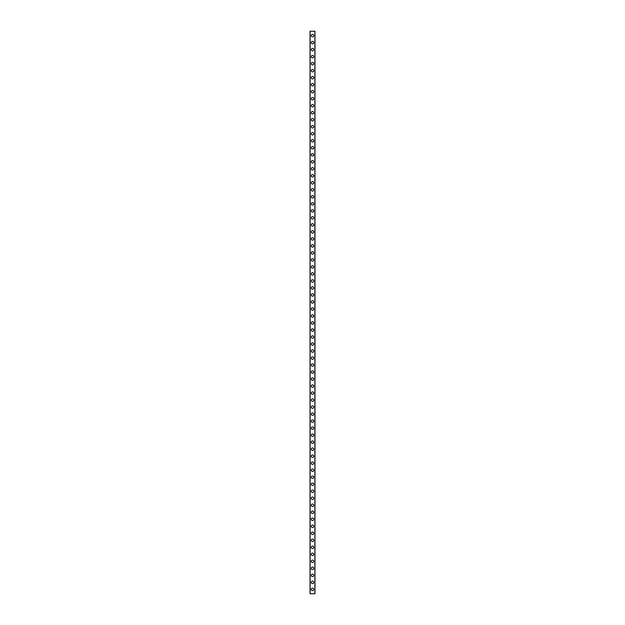 <?xml version="1.0" encoding="UTF-8"?>
<svg xmlns="http://www.w3.org/2000/svg" width="625" height="625" viewBox="0 0 625 625"><rect width="100%" height="100%" fill="white"/><g stroke="black" fill="none" stroke-linecap="round" stroke-linejoin="round"><path stroke-width="0.94" d="M311.273 589.367A1.227 1.227 0 0 1 312.5 588.141A1.227 1.227 0 0 1 313.727 589.367A1.227 1.227 0 0 1 312.5 590.594A1.227 1.227 0 0 1 311.273 589.367M311.273 582.359A1.227 1.227 0 0 1 312.5 581.133A1.227 1.227 0 0 1 313.727 582.359A1.227 1.227 0 0 1 312.5 583.586A1.227 1.227 0 0 1 311.273 582.359M311.273 575.352A1.227 1.227 0 0 1 312.5 574.125A1.227 1.227 0 0 1 313.727 575.352A1.227 1.227 0 0 1 312.5 576.578A1.227 1.227 0 0 1 311.273 575.352M311.273 568.344A1.227 1.227 0 0 1 312.5 567.117A1.227 1.227 0 0 1 313.727 568.344A1.227 1.227 0 0 1 312.5 569.57A1.227 1.227 0 0 1 311.273 568.344M311.273 561.328A1.227 1.227 0 0 1 312.5 560.102A1.227 1.227 0 0 1 313.727 561.328A1.227 1.227 0 0 1 312.5 562.555A1.227 1.227 0 0 1 311.273 561.328M311.273 554.32A1.227 1.227 0 0 1 312.5 553.094A1.227 1.227 0 0 1 313.727 554.32A1.227 1.227 0 0 1 312.5 555.547A1.227 1.227 0 0 1 311.273 554.32M311.273 547.312A1.227 1.227 0 0 1 312.5 546.086A1.227 1.227 0 0 1 313.727 547.312A1.227 1.227 0 0 1 312.5 548.539A1.227 1.227 0 0 1 311.273 547.312M311.273 540.305A1.227 1.227 0 0 1 312.5 539.078A1.227 1.227 0 0 1 313.727 540.305A1.227 1.227 0 0 1 312.5 541.531A1.227 1.227 0 0 1 311.273 540.305M311.273 533.297A1.227 1.227 0 0 1 312.5 532.07A1.227 1.227 0 0 1 313.727 533.297A1.227 1.227 0 0 1 312.5 534.523A1.227 1.227 0 0 1 311.273 533.297M311.273 526.281A1.227 1.227 0 0 1 312.5 525.055A1.227 1.227 0 0 1 313.727 526.281A1.227 1.227 0 0 1 312.5 527.508A1.227 1.227 0 0 1 311.273 526.281M311.273 519.273A1.227 1.227 0 0 1 312.5 518.047A1.227 1.227 0 0 1 313.727 519.273A1.227 1.227 0 0 1 312.5 520.5A1.227 1.227 0 0 1 311.273 519.273M311.273 512.266A1.227 1.227 0 0 1 312.5 511.039A1.227 1.227 0 0 1 313.727 512.266A1.227 1.227 0 0 1 312.5 513.492A1.227 1.227 0 0 1 311.273 512.266M311.273 505.258A1.227 1.227 0 0 1 312.5 504.031A1.227 1.227 0 0 1 313.727 505.258A1.227 1.227 0 0 1 312.5 506.484A1.227 1.227 0 0 1 311.273 505.258M311.273 498.25A1.227 1.227 0 0 1 312.5 497.023A1.227 1.227 0 0 1 313.727 498.25A1.227 1.227 0 0 1 312.5 499.477A1.227 1.227 0 0 1 311.273 498.25M311.273 491.242A1.227 1.227 0 0 1 312.5 490.008A1.227 1.227 0 0 1 313.727 491.242A1.227 1.227 0 0 1 312.5 492.469A1.227 1.227 0 0 1 311.273 491.242M311.273 484.227A1.227 1.227 0 0 1 312.5 483A1.227 1.227 0 0 1 313.727 484.227A1.227 1.227 0 0 1 312.5 485.453A1.227 1.227 0 0 1 311.273 484.227M311.273 477.219A1.227 1.227 0 0 1 312.5 475.992A1.227 1.227 0 0 1 313.727 477.219A1.227 1.227 0 0 1 312.5 478.445A1.227 1.227 0 0 1 311.273 477.219M311.273 470.211A1.227 1.227 0 0 1 312.5 468.984A1.227 1.227 0 0 1 313.727 470.211A1.227 1.227 0 0 1 312.5 471.438A1.227 1.227 0 0 1 311.273 470.211M311.273 463.203A1.227 1.227 0 0 1 312.5 461.977A1.227 1.227 0 0 1 313.727 463.203A1.227 1.227 0 0 1 312.5 464.43A1.227 1.227 0 0 1 311.273 463.203M311.273 456.195A1.227 1.227 0 0 1 312.5 454.969A1.227 1.227 0 0 1 313.727 456.195A1.227 1.227 0 0 1 312.5 457.422A1.227 1.227 0 0 1 311.273 456.195M311.273 449.18A1.227 1.227 0 0 1 312.5 447.953A1.227 1.227 0 0 1 313.727 449.18A1.227 1.227 0 0 1 312.5 450.406A1.227 1.227 0 0 1 311.273 449.18M311.273 442.172A1.227 1.227 0 0 1 312.5 440.945A1.227 1.227 0 0 1 313.727 442.172A1.227 1.227 0 0 1 312.5 443.398A1.227 1.227 0 0 1 311.273 442.172M311.273 435.164A1.227 1.227 0 0 1 312.5 433.938A1.227 1.227 0 0 1 313.727 435.164A1.227 1.227 0 0 1 312.5 436.391A1.227 1.227 0 0 1 311.273 435.164M311.273 428.156A1.227 1.227 0 0 1 312.5 426.93A1.227 1.227 0 0 1 313.727 428.156A1.227 1.227 0 0 1 312.5 429.383A1.227 1.227 0 0 1 311.273 428.156M311.273 421.148A1.227 1.227 0 0 1 312.5 419.922A1.227 1.227 0 0 1 313.727 421.148A1.227 1.227 0 0 1 312.5 422.375A1.227 1.227 0 0 1 311.273 421.148M311.273 414.133A1.227 1.227 0 0 1 312.5 412.906A1.227 1.227 0 0 1 313.727 414.133A1.227 1.227 0 0 1 312.5 415.359A1.227 1.227 0 0 1 311.273 414.133M311.273 407.125A1.227 1.227 0 0 1 312.5 405.898A1.227 1.227 0 0 1 313.727 407.125A1.227 1.227 0 0 1 312.5 408.352A1.227 1.227 0 0 1 311.273 407.125M311.273 400.117A1.227 1.227 0 0 1 312.5 398.891A1.227 1.227 0 0 1 313.727 400.117A1.227 1.227 0 0 1 312.5 401.344A1.227 1.227 0 0 1 311.273 400.117M311.273 393.109A1.227 1.227 0 0 1 312.5 391.883A1.227 1.227 0 0 1 313.727 393.109A1.227 1.227 0 0 1 312.5 394.336A1.227 1.227 0 0 1 311.273 393.109M311.273 386.102A1.227 1.227 0 0 1 312.5 384.875A1.227 1.227 0 0 1 313.727 386.102A1.227 1.227 0 0 1 312.5 387.328A1.227 1.227 0 0 1 311.273 386.102M311.273 379.086A1.227 1.227 0 0 1 312.5 377.859A1.227 1.227 0 0 1 313.727 379.086A1.227 1.227 0 0 1 312.5 380.312A1.227 1.227 0 0 1 311.273 379.086M311.273 372.078A1.227 1.227 0 0 1 312.5 370.852A1.227 1.227 0 0 1 313.727 372.078A1.227 1.227 0 0 1 312.5 373.305A1.227 1.227 0 0 1 311.273 372.078M311.273 365.07A1.227 1.227 0 0 1 312.5 363.844A1.227 1.227 0 0 1 313.727 365.07A1.227 1.227 0 0 1 312.5 366.297A1.227 1.227 0 0 1 311.273 365.07M311.273 358.062A1.227 1.227 0 0 1 312.5 356.836A1.227 1.227 0 0 1 313.727 358.062A1.227 1.227 0 0 1 312.5 359.289A1.227 1.227 0 0 1 311.273 358.062M311.273 351.055A1.227 1.227 0 0 1 312.5 349.828A1.227 1.227 0 0 1 313.727 351.055A1.227 1.227 0 0 1 312.5 352.281A1.227 1.227 0 0 1 311.273 351.055M311.273 344.039A1.227 1.227 0 0 1 312.5 342.812A1.227 1.227 0 0 1 313.727 344.039A1.227 1.227 0 0 1 312.5 345.266A1.227 1.227 0 0 1 311.273 344.039M311.273 337.031A1.227 1.227 0 0 1 312.5 335.805A1.227 1.227 0 0 1 313.727 337.031A1.227 1.227 0 0 1 312.5 338.258A1.227 1.227 0 0 1 311.273 337.031M311.273 330.023A1.227 1.227 0 0 1 312.5 328.797A1.227 1.227 0 0 1 313.727 330.023A1.227 1.227 0 0 1 312.5 331.25A1.227 1.227 0 0 1 311.273 330.023M311.273 323.016A1.227 1.227 0 0 1 312.5 321.789A1.227 1.227 0 0 1 313.727 323.016A1.227 1.227 0 0 1 312.5 324.242A1.227 1.227 0 0 1 311.273 323.016M311.273 316.008A1.227 1.227 0 0 1 312.5 314.781A1.227 1.227 0 0 1 313.727 316.008A1.227 1.227 0 0 1 312.5 317.234A1.227 1.227 0 0 1 311.273 316.008M311.273 308.992A1.227 1.227 0 0 1 312.5 307.766A1.227 1.227 0 0 1 313.727 308.992A1.227 1.227 0 0 1 312.5 310.219A1.227 1.227 0 0 1 311.273 308.992M311.273 301.984A1.227 1.227 0 0 1 312.5 300.758A1.227 1.227 0 0 1 313.727 301.984A1.227 1.227 0 0 1 312.5 303.211A1.227 1.227 0 0 1 311.273 301.984M311.273 294.977A1.227 1.227 0 0 1 312.5 293.75A1.227 1.227 0 0 1 313.727 294.977A1.227 1.227 0 0 1 312.5 296.203A1.227 1.227 0 0 1 311.273 294.977M311.273 287.969A1.227 1.227 0 0 1 312.5 286.742A1.227 1.227 0 0 1 313.727 287.969A1.227 1.227 0 0 1 312.5 289.195A1.227 1.227 0 0 1 311.273 287.969M311.273 280.961A1.227 1.227 0 0 1 312.5 279.734A1.227 1.227 0 0 1 313.727 280.961A1.227 1.227 0 0 1 312.5 282.188A1.227 1.227 0 0 1 311.273 280.961M311.273 273.945A1.227 1.227 0 0 1 312.5 272.719A1.227 1.227 0 0 1 313.727 273.945A1.227 1.227 0 0 1 312.5 275.172A1.227 1.227 0 0 1 311.273 273.945M311.273 266.938A1.227 1.227 0 0 1 312.5 265.711A1.227 1.227 0 0 1 313.727 266.938A1.227 1.227 0 0 1 312.5 268.164A1.227 1.227 0 0 1 311.273 266.938M311.273 259.93A1.227 1.227 0 0 1 312.5 258.703A1.227 1.227 0 0 1 313.727 259.93A1.227 1.227 0 0 1 312.5 261.156A1.227 1.227 0 0 1 311.273 259.93M311.273 252.922A1.227 1.227 0 0 1 312.5 251.695A1.227 1.227 0 0 1 313.727 252.922A1.227 1.227 0 0 1 312.5 254.148A1.227 1.227 0 0 1 311.273 252.922M311.273 245.914A1.227 1.227 0 0 1 312.5 244.688A1.227 1.227 0 0 1 313.727 245.914A1.227 1.227 0 0 1 312.5 247.141A1.227 1.227 0 0 1 311.273 245.914M311.273 238.898A1.227 1.227 0 0 1 312.5 237.672A1.227 1.227 0 0 1 313.727 238.898A1.227 1.227 0 0 1 312.5 240.125A1.227 1.227 0 0 1 311.273 238.898M311.273 231.891A1.227 1.227 0 0 1 312.5 230.664A1.227 1.227 0 0 1 313.727 231.891A1.227 1.227 0 0 1 312.5 233.117A1.227 1.227 0 0 1 311.273 231.891M311.273 224.883A1.227 1.227 0 0 1 312.5 223.656A1.227 1.227 0 0 1 313.727 224.883A1.227 1.227 0 0 1 312.5 226.109A1.227 1.227 0 0 1 311.273 224.883M311.273 217.875A1.227 1.227 0 0 1 312.5 216.648A1.227 1.227 0 0 1 313.727 217.875A1.227 1.227 0 0 1 312.5 219.102A1.227 1.227 0 0 1 311.273 217.875M311.273 210.867A1.227 1.227 0 0 1 312.5 209.641A1.227 1.227 0 0 1 313.727 210.867A1.227 1.227 0 0 1 312.5 212.094A1.227 1.227 0 0 1 311.273 210.867M311.273 203.852A1.227 1.227 0 0 1 312.5 202.625A1.227 1.227 0 0 1 313.727 203.852A1.227 1.227 0 0 1 312.5 205.078A1.227 1.227 0 0 1 311.273 203.852M311.273 196.844A1.227 1.227 0 0 1 312.5 195.617A1.227 1.227 0 0 1 313.727 196.844A1.227 1.227 0 0 1 312.5 198.07A1.227 1.227 0 0 1 311.273 196.844M311.273 189.836A1.227 1.227 0 0 1 312.5 188.609A1.227 1.227 0 0 1 313.727 189.836A1.227 1.227 0 0 1 312.5 191.062A1.227 1.227 0 0 1 311.273 189.836M311.273 182.828A1.227 1.227 0 0 1 312.5 181.602A1.227 1.227 0 0 1 313.727 182.828A1.227 1.227 0 0 1 312.5 184.055A1.227 1.227 0 0 1 311.273 182.828M311.273 175.82A1.227 1.227 0 0 1 312.5 174.594A1.227 1.227 0 0 1 313.727 175.82A1.227 1.227 0 0 1 312.5 177.047A1.227 1.227 0 0 1 311.273 175.82M311.273 168.805A1.227 1.227 0 0 1 312.5 167.578A1.227 1.227 0 0 1 313.727 168.805A1.227 1.227 0 0 1 312.5 170.031A1.227 1.227 0 0 1 311.273 168.805M311.273 161.797A1.227 1.227 0 0 1 312.5 160.57A1.227 1.227 0 0 1 313.727 161.797A1.227 1.227 0 0 1 312.5 163.023A1.227 1.227 0 0 1 311.273 161.797M311.273 154.789A1.227 1.227 0 0 1 312.5 153.562A1.227 1.227 0 0 1 313.727 154.789A1.227 1.227 0 0 1 312.5 156.016A1.227 1.227 0 0 1 311.273 154.789M311.273 147.781A1.227 1.227 0 0 1 312.5 146.555A1.227 1.227 0 0 1 313.727 147.781A1.227 1.227 0 0 1 312.5 149.008A1.227 1.227 0 0 1 311.273 147.781M311.273 140.773A1.227 1.227 0 0 1 312.5 139.547A1.227 1.227 0 0 1 313.727 140.773A1.227 1.227 0 0 1 312.5 142A1.227 1.227 0 0 1 311.273 140.773M311.273 133.758A1.227 1.227 0 0 1 312.5 132.531A1.227 1.227 0 0 1 313.727 133.758A1.227 1.227 0 0 1 312.5 134.992A1.227 1.227 0 0 1 311.273 133.758M311.273 126.75A1.227 1.227 0 0 1 312.5 125.523A1.227 1.227 0 0 1 313.727 126.75A1.227 1.227 0 0 1 312.5 127.977A1.227 1.227 0 0 1 311.273 126.75M311.273 119.742A1.227 1.227 0 0 1 312.5 118.516A1.227 1.227 0 0 1 313.727 119.742A1.227 1.227 0 0 1 312.5 120.969A1.227 1.227 0 0 1 311.273 119.742M311.273 112.734A1.227 1.227 0 0 1 312.5 111.508A1.227 1.227 0 0 1 313.727 112.734A1.227 1.227 0 0 1 312.5 113.961A1.227 1.227 0 0 1 311.273 112.734M311.273 105.727A1.227 1.227 0 0 1 312.5 104.5A1.227 1.227 0 0 1 313.727 105.727A1.227 1.227 0 0 1 312.5 106.953A1.227 1.227 0 0 1 311.273 105.727M311.273 98.719A1.227 1.227 0 0 1 312.5 97.492A1.227 1.227 0 0 1 313.727 98.719A1.227 1.227 0 0 1 312.5 99.945A1.227 1.227 0 0 1 311.273 98.719M311.273 91.703A1.227 1.227 0 0 1 312.5 90.477A1.227 1.227 0 0 1 313.727 91.703A1.227 1.227 0 0 1 312.5 92.93A1.227 1.227 0 0 1 311.273 91.703M311.273 84.695A1.227 1.227 0 0 1 312.5 83.469A1.227 1.227 0 0 1 313.727 84.695A1.227 1.227 0 0 1 312.5 85.922A1.227 1.227 0 0 1 311.273 84.695M311.273 77.688A1.227 1.227 0 0 1 312.5 76.461A1.227 1.227 0 0 1 313.727 77.688A1.227 1.227 0 0 1 312.5 78.914A1.227 1.227 0 0 1 311.273 77.688M311.273 70.68A1.227 1.227 0 0 1 312.5 69.453A1.227 1.227 0 0 1 313.727 70.68A1.227 1.227 0 0 1 312.5 71.906A1.227 1.227 0 0 1 311.273 70.68M311.273 63.672A1.227 1.227 0 0 1 312.5 62.445A1.227 1.227 0 0 1 313.727 63.672A1.227 1.227 0 0 1 312.5 64.898A1.227 1.227 0 0 1 311.273 63.672M311.273 56.656A1.227 1.227 0 0 1 312.5 55.43A1.227 1.227 0 0 1 313.727 56.656A1.227 1.227 0 0 1 312.5 57.883A1.227 1.227 0 0 1 311.273 56.656M311.273 49.648A1.227 1.227 0 0 1 312.5 48.422A1.227 1.227 0 0 1 313.727 49.648A1.227 1.227 0 0 1 312.5 50.875A1.227 1.227 0 0 1 311.273 49.648M311.273 42.641A1.227 1.227 0 0 1 312.5 41.414A1.227 1.227 0 0 1 313.727 42.641A1.227 1.227 0 0 1 312.5 43.867A1.227 1.227 0 0 1 311.273 42.641M311.273 35.633A1.227 1.227 0 0 1 312.5 34.406A1.227 1.227 0 0 1 313.727 35.633A1.227 1.227 0 0 1 312.5 36.859A1.227 1.227 0 0 1 311.273 35.633M314.938 31.25L310.047 31.25L310.047 593.75L314.953 593.75L314.953 31.25L314.938 593.75M310.133 31.25L310.133 593.75M314.867 31.25L314.867 593.75M310.062 31.25L310.062 593.75"/></g></svg>
